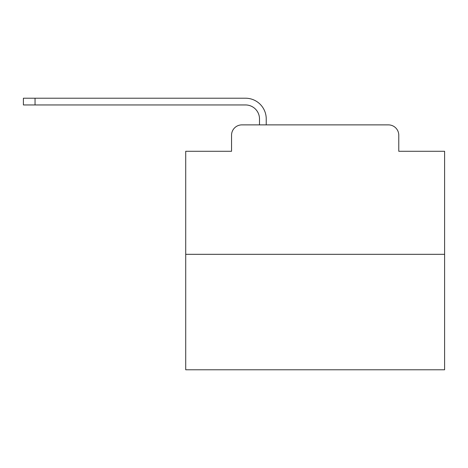 <?xml version="1.0" encoding="UTF-8"?>
<svg xmlns="http://www.w3.org/2000/svg" width="468" height="468" viewBox="0 0 468 468"><rect width="100%" height="100%" fill="white"/><g stroke="black" fill="none" stroke-linecap="round" stroke-linejoin="round"><path stroke-width="0.7" d="M231.543 135.234L231.543 151.287L231.543 135.234A10.354 10.354 0 0 1 241.897 124.88L259.5 124.88L259.5 118.925A13.981 13.981 0 0 0 245.519 104.949L23.4 104.949L23.4 98.216L245.519 98.216A20.709 20.709 0 0 1 266.233 118.925L266.233 124.88L274.774 124.88M444.6 254.323L185.72 254.323L185.72 369.784L444.6 369.784L444.6 151.287L398.777 151.287L398.777 135.234A10.354 10.354 0 0 0 388.422 124.88L241.897 124.88M185.72 254.323L185.72 151.287L231.543 151.287M355.545 124.88L388.422 124.88M398.777 151.287L398.777 135.234M259.5 118.925A13.981 13.981 0 0 0 245.519 104.949A13.981 13.981 0 0 1 259.5 118.925A13.981 13.981 0 0 0 245.519 104.949A13.981 13.981 0 0 1 259.5 118.925A13.981 13.981 0 0 0 245.519 104.949A13.981 13.981 0 0 1 259.5 118.925A13.981 13.981 0 0 0 245.519 104.949A13.981 13.981 0 0 1 259.5 118.925A13.981 13.981 0 0 0 245.519 104.949A13.981 13.981 0 0 1 259.5 118.925A13.981 13.981 0 0 0 245.519 104.949A13.981 13.981 0 0 1 259.5 118.925A13.981 13.981 0 0 0 245.519 104.949A13.981 13.981 0 0 1 259.5 118.925A13.981 13.981 0 0 0 245.519 104.949A13.981 13.981 0 0 1 259.5 118.925A13.981 13.981 0 0 0 245.519 104.949A13.981 13.981 0 0 1 259.5 118.925A13.981 13.981 0 0 0 245.519 104.949A13.981 13.981 0 0 1 259.5 118.925A13.981 13.981 0 0 0 245.519 104.949A13.981 13.981 0 0 1 259.5 118.925A13.981 13.981 0 0 0 245.519 104.949A13.981 13.981 0 0 1 259.5 118.925A13.981 13.981 0 0 0 245.519 104.949A13.981 13.981 0 0 1 259.5 118.925M35.047 98.216L245.519 98.216L35.047 98.216L245.519 98.216L35.047 98.216L245.519 98.216L35.047 98.216L245.519 98.216L35.047 98.216L245.519 98.216L35.047 98.216L245.519 98.216L35.047 98.216L245.519 98.216L35.047 98.216L245.519 98.216L35.047 98.216L245.519 98.216L35.047 98.216L245.519 98.216L35.047 98.216L245.519 98.216L35.047 98.216L245.519 98.216L35.047 98.216L245.519 98.216L35.047 98.216L35.047 104.949"/></g></svg>
